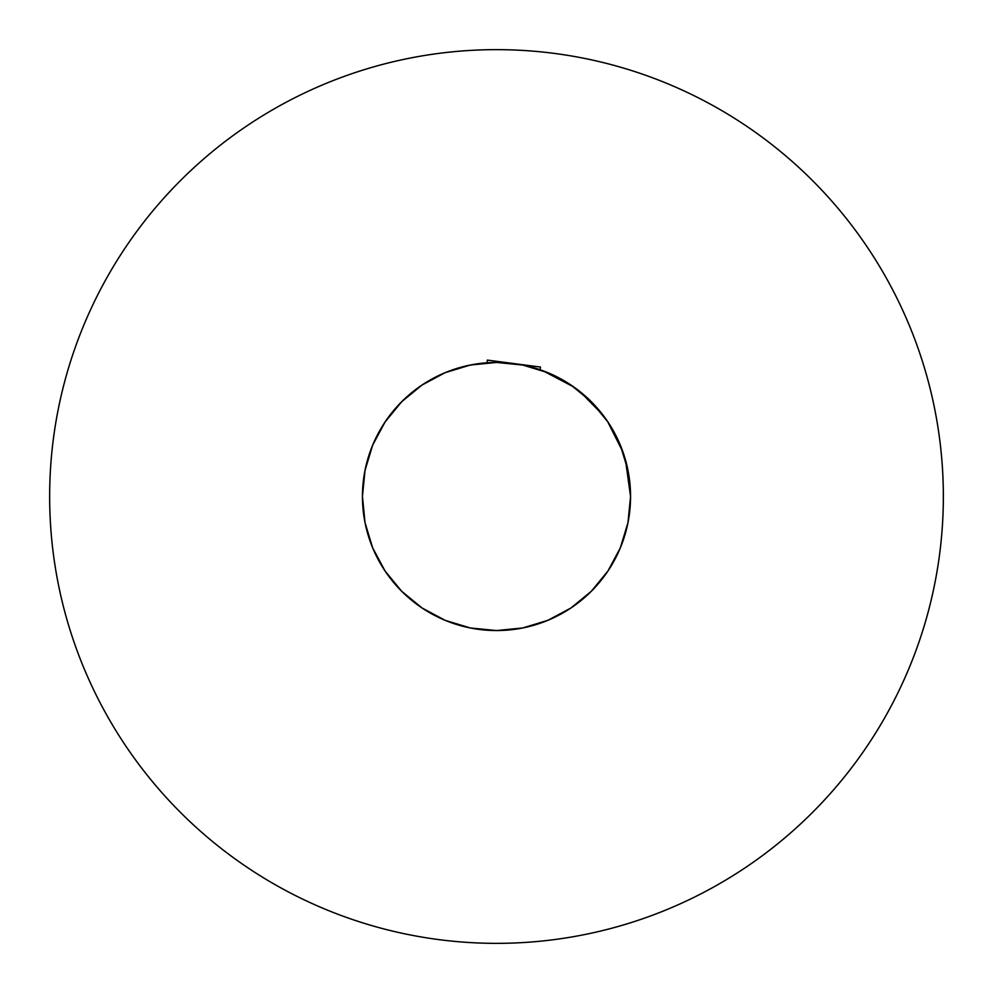 <?xml version="1.0" encoding="UTF-8"?>
<svg xmlns="http://www.w3.org/2000/svg" width="993" height="993" viewBox="0 0 993 993"><rect width="100%" height="100%" fill="white"/><g stroke="black" fill="none" stroke-linecap="round" stroke-linejoin="round"><path stroke-width="1.49" d="M625.478 459.933L630.555 496.5A134.055 134.055 0 0 1 496.5 630.555A134.055 134.055 0 0 1 362.445 496.5A134.055 134.055 0 0 1 496.5 362.445A134.055 134.055 0 0 1 630.555 496.5L627.973 470.347L620.352 445.199L607.964 422.025L591.294 401.706L570.975 385.036L547.801 372.648L522.653 365.027L496.5 362.445L470.347 365.027L445.199 372.648L422.025 385.036L401.706 401.706L385.036 422.025L372.648 445.199L365.027 470.347L362.445 496.426M49.65 496.5A446.85 446.85 0 0 1 496.5 49.65A446.85 446.85 0 0 1 943.35 496.5C943.35 467.157 940.483 438.099 934.761 409.327C929.038 380.542 920.561 352.602 909.34 325.493C898.106 298.397 884.341 272.641 868.043 248.238C851.746 223.847 833.214 201.281 812.473 180.527C791.719 159.786 769.153 141.254 744.762 124.957C720.359 108.659 694.604 94.894 667.507 83.66C640.398 72.439 612.458 63.962 583.673 58.239C554.901 52.517 525.843 49.65 496.5 49.65C467.157 49.65 438.099 52.517 409.327 58.239C380.542 63.962 352.602 72.439 325.493 83.66C298.397 94.894 272.641 108.659 248.238 124.957C223.847 141.254 201.281 159.786 180.527 180.527C159.786 201.281 141.254 223.847 124.957 248.238C108.659 272.641 94.894 298.397 83.66 325.493C72.439 352.602 63.962 380.542 58.239 409.327C52.517 438.099 49.65 467.157 49.65 496.5C49.65 525.843 52.517 554.901 58.239 583.673C63.962 612.458 72.439 640.398 83.66 667.507C94.894 694.604 108.659 720.359 124.957 744.762C141.254 769.153 159.786 791.719 180.527 812.473C201.281 833.214 223.847 851.746 248.238 868.043C272.641 884.341 298.397 898.106 325.493 909.34C352.602 920.561 380.542 929.038 409.327 934.761C438.099 940.483 467.157 943.35 496.5 943.35C525.843 943.35 554.901 940.483 583.673 934.761C612.458 929.038 640.398 920.561 667.507 909.34C694.604 898.106 720.359 884.341 744.762 868.043C769.153 851.746 791.719 833.214 812.473 812.473C833.214 791.719 851.746 769.153 868.043 744.762C884.341 720.359 898.106 694.604 909.34 667.507C920.561 640.398 929.038 612.458 934.761 583.673C940.483 554.901 943.35 525.843 943.35 496.5A446.85 446.85 0 0 1 496.5 943.35A446.85 446.85 0 0 1 49.65 496.5M513.915 363.587L487.34 360.099L487.116 362.768L487.34 360.099L513.331 363.5M514.473 363.649L540.502 367.062L540.018 369.706L540.502 367.062L514.473 363.649M542.786 370.687L573.892 387.047M580.297 391.863L603.272 415.434M607.567 421.442L622.983 452.088M366.268 464.724L366.814 462.552M374.684 440.532L376.421 436.895M387.034 419.12L390.448 414.503M402.922 400.514L408.346 395.499M421.702 385.259L429.46 380.406M442.915 373.616L453.019 369.694M466.462 365.858L478.142 363.711M868.043 248.238C851.746 223.847 833.214 201.281 812.473 180.527C791.719 159.786 769.153 141.254 744.762 124.957M248.238 124.957C223.847 141.254 201.281 159.786 180.527 180.527C159.786 201.281 141.254 223.847 124.957 248.238M124.957 744.762C141.254 769.153 159.786 791.719 180.527 812.473C201.281 833.214 223.847 851.746 248.238 868.043M744.762 868.043C769.153 851.746 791.719 833.214 812.473 812.473C833.214 791.719 851.746 769.153 868.043 744.762M546.597 372.152L553.585 375.205M568.629 383.497L576.374 388.834M588.253 398.764L595.241 405.827M604.836 417.544L610.372 425.774M617.72 439.254L621.481 448.029M626.546 463.967L628.271 471.861M627.973 522.653L620.352 547.801L627.973 522.653L630.555 496.5M372.648 547.801L365.027 522.653L372.648 547.801L385.036 570.975L401.706 591.294L422.025 607.964L445.199 620.352L470.347 627.973L496.5 630.555L522.653 627.973L547.801 620.352L570.975 607.964L591.294 591.294L607.964 570.975L620.352 547.801M364.729 471.861L366.454 463.967M371.519 448.029L375.28 439.254M382.628 425.774L388.201 417.494M397.759 405.827L404.747 398.764M416.626 388.834L424.371 383.497M439.415 375.205L446.403 372.152M362.445 496.5L365.027 522.653M385.036 570.975L401.706 591.294L422.025 607.964M570.975 607.964L591.294 591.294L607.964 570.975M607.964 422.025L591.294 401.706L570.975 385.036M422.025 385.036L401.706 401.706L385.036 422.025"/></g></svg>
